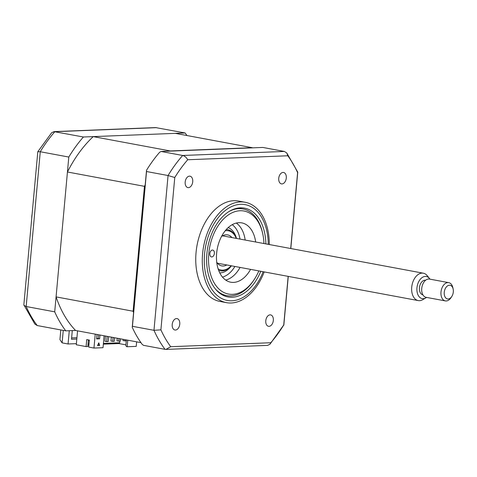 <?xml version="1.0" encoding="UTF-8"?>
<svg xmlns="http://www.w3.org/2000/svg" width="477" height="477" viewBox="0 0 477 477"><rect width="100%" height="100%" fill="white"/><g stroke="black" fill="none" stroke-linecap="round" stroke-linejoin="round"><path stroke-width="0.72" d="M185.177 182.041A5.802 3.721 100.5 0 0 187.89 187.598A5.802 3.721 100.5 0 0 192.726 181.743A5.802 3.721 100.5 0 0 190.013 176.186A5.802 3.721 100.5 0 0 185.177 182.041M278.741 178.332A5.802 3.721 100.5 0 0 281.454 183.883A5.802 3.721 100.5 0 0 286.289 178.028A5.802 3.721 100.5 0 0 283.577 172.477A5.802 3.721 100.5 0 0 278.741 178.332M265.778 320.741A5.802 3.721 100.5 0 0 268.491 326.298A5.802 3.721 100.5 0 0 273.327 320.443A5.802 3.721 100.5 0 0 270.614 314.886A5.802 3.721 100.5 0 0 265.778 320.741M172.215 324.449A5.802 3.721 100.5 0 0 174.928 330.006A5.802 3.721 100.5 0 0 179.763 324.151A5.802 3.721 100.5 0 0 177.05 318.6A5.802 3.721 100.5 0 0 172.215 324.449M269.302 244.534A51.057 32.74 100.5 0 0 245.13 202.266L238.595 201.05A51.057 32.74 100.5 0 0 196.053 252.56A51.057 32.74 100.5 0 0 219.909 301.434L226.444 302.651A51.057 32.74 100.5 0 0 264.204 271.914M245.13 202.266A51.057 32.74 100.5 0 0 202.588 253.776A51.057 32.74 100.5 0 0 226.444 302.651M265.886 243.896A45.16 28.96 100.5 0 0 244.522 208.145A45.16 28.96 100.5 0 0 206.887 253.71A45.16 28.96 100.5 0 0 227.988 296.944A45.16 28.96 100.5 0 0 260.794 271.276M222.878 295.203A45.16 28.96 100.5 0 0 223.838 295.084M239.973 208.383A45.16 28.96 100.5 0 0 239.126 207.93M146.528 171.523L132.439 326.304L153.976 330.311L168.059 175.53L146.528 171.523L146.534 170.229L132.242 327.282A125.32 80.363 -79.5 0 0 142.14 344.316L143.499 345.336L165.036 349.343L165.96 349.408L170.7 346.707A121.832 78.127 -79.5 0 1 160.904 329.846L174.767 177.51A121.832 78.127 -79.5 0 1 187.717 159.747L287.804 155.776A121.832 78.127 -79.5 0 1 297.6 172.638L290.696 248.517M174.767 177.51L168.059 175.53A125.32 80.363 -79.5 0 1 182.679 155.478L161.143 151.471L262.833 147.441L284.364 151.447L286.766 152.962L297.755 172.149L290.803 248.535M132.439 326.304L132.242 327.282M146.534 170.229A125.32 80.363 -79.5 0 1 159.616 152.288L161.143 151.471M288.156 276.368L283.737 324.974A121.832 78.127 -79.5 0 1 270.787 342.736L170.7 346.707M165.036 349.343A125.32 80.363 -79.5 0 1 153.976 330.311L160.904 329.846M284.364 151.447L182.679 155.478C184.712 155.973 186.394 157.392 187.717 159.747M287.804 155.776L286.766 152.962M297.6 172.638L297.755 172.149M283.737 324.974L269.946 344.257L267.603 345.378L165.96 349.408M270.787 342.736L269.946 344.257M186.966 135.534A125.32 80.363 100.5 0 0 185.106 132.97L155.645 127.592L54.002 131.622L51.659 132.743L37.802 151.722L40.265 151.74L26.175 306.52A125.32 80.363 100.5 0 0 37.236 325.552L34.839 324.038M185.106 132.97L83.415 137L54.002 131.622M34.833 324.038L23.85 304.851L37.802 151.722M23.928 305.322L26.175 306.52L54.712 311.833A125.32 80.363 100.5 0 0 65.772 330.865L37.236 325.552M60.812 329.941L59.929 339.618L62.111 342.874L68.068 343.983L76.392 343.655M83.415 137A125.32 80.363 100.5 0 0 68.801 157.052L40.265 151.74A125.32 80.363 100.5 0 1 54.879 131.694L156.569 127.657M68.801 157.052L54.712 311.833M65.772 330.865L75.587 330.478A116.501 74.71 -79.5 0 1 56.071 296.891L67.442 171.994A116.501 74.71 -79.5 0 1 93.23 136.613L175.292 133.357L252.315 147.697A116.501 74.71 -79.5 0 1 252.464 147.852M69.272 330.728L68.068 343.983M76.809 339.058L71.502 339.272L72.289 330.609M76.928 337.71L71.628 337.919M212.42 250.055A3.482 2.23 100.5 0 0 209.874 253.341A3.482 2.23 100.5 0 0 211.472 256.924A3.482 2.23 100.5 0 0 211.794 256.948A3.482 2.23 100.5 0 0 214.346 253.663A3.482 2.23 100.5 0 0 212.748 250.079A3.482 2.23 100.5 0 0 212.42 250.055M263.942 243.538A42.238 27.088 100.5 0 0 262.755 233.885A42.238 27.088 100.5 0 0 240.062 210.739A42.238 27.088 100.5 0 0 208.789 253.633A42.238 27.088 100.5 0 0 232.448 294.351A42.238 27.088 100.5 0 0 254.265 279.486A42.238 27.088 100.5 0 0 258.844 270.912M229.193 211.436A44.093 28.274 -79.5 0 1 238.828 208.64A44.093 28.274 -79.5 0 1 242.924 208.938A44.093 28.274 -79.5 0 1 262.517 232.806L262.755 233.885M254.265 279.486L253.657 280.41A44.093 28.274 -79.5 0 1 230.88 295.925A44.093 28.274 -79.5 0 1 226.784 295.633A44.093 28.274 -79.5 0 1 214.877 288.364M250.58 269.374A30.17 19.348 -79.5 0 1 233.539 282.408A30.17 19.348 -79.5 0 1 230.731 282.205A30.17 19.348 -79.5 0 1 216.886 251.158A30.17 19.348 -79.5 0 1 238.971 222.687A30.17 19.348 -79.5 0 1 241.773 222.884A30.17 19.348 -79.5 0 1 255.678 241.994M236.312 223.063A30.17 19.348 -79.5 0 1 245.172 240.044M240.074 267.418A30.17 19.348 -79.5 0 1 225.699 280.077M236.264 238.381A19.956 12.801 100.5 0 0 225.222 230.785M226.235 229.586A20.887 13.392 -79.5 0 1 236.365 238.405M216.719 262.183A15.783 10.118 100.5 0 0 221.811 265.91A15.783 10.118 100.5 0 0 226.831 264.956M231.929 237.576A15.783 10.118 100.5 0 0 227.589 234.881A15.783 10.118 100.5 0 0 221.495 236.526M218.126 268.873A19.956 12.801 100.5 0 0 231.166 265.761M231.267 265.778A20.887 13.392 -79.5 0 1 218.645 270.364M107.164 336.351L106.687 341.598L104.934 341.276L105.411 336.029M106.687 341.598L108.196 341.538L108.643 336.631M113.079 337.454L112.721 341.359L110.974 341.031L111.326 337.126M112.721 341.359L114.23 341.299L114.558 337.728M118.994 338.557L118.761 341.121L117.008 340.793L117.241 338.229M118.761 341.121L120.27 341.061L120.472 338.831M124.908 339.654L124.795 340.882L126.286 340.822M124.795 340.882L123.042 340.554L123.155 339.332M93.23 136.613L170.259 150.953L252.315 147.697M67.442 171.994L144.465 186.334A116.501 74.71 -79.5 0 1 145.199 184.903M56.071 296.891L133.101 311.231L144.465 186.334M133.578 312.614A116.501 74.71 -79.5 0 1 133.101 311.231M75.587 330.478L140.936 342.641M127.764 340.19L127.168 346.737L136.225 346.38L136.637 341.842M126.363 339.928L125.85 345.557L126.471 346.606L127.168 346.737M114.599 337.74L114.391 339.546M108.684 336.637L108.357 339.785M89.312 340.542L88.382 340.453M88.931 340.554L88.984 340.006M125.916 344.853L118.91 343.547L119.691 342.76L103.414 343.404M89.002 343.977L88.054 344.012M119.691 342.76L119.846 341.079M104.105 335.784L103.026 347.697L93.969 348.055L88.716 347.077L89.354 340.077L86.731 339.588L86.093 346.588L87.828 346.523L88.43 339.904M97.535 345.545L99.264 345.479L98.608 343.237M99.264 345.479L97.499 345.628L98.811 342.802L99.61 345.545M99.967 335.015L99.621 338.789L96.604 338.908L97.01 334.466M93.969 348.055L95.239 334.133M98.566 334.753L98.226 338.533L99.621 338.789M98.226 338.533L96.634 338.592M118.91 343.547L103.348 344.167M88.931 344.74L87.989 344.776M86.093 346.588L76.29 344.764L77.554 330.841M232.221 224.685A27.851 17.858 -79.5 0 1 240.003 239.078M234.905 266.458A27.851 17.858 -79.5 0 1 222.467 277.089M425.889 297.863L422.777 299.669A13.922 8.932 -79.5 0 1 418.222 300.582A13.922 8.932 -79.5 0 1 411.633 289.414A13.922 8.932 -79.5 0 1 417.87 274.71A13.922 8.932 -79.5 0 1 423.32 273.202A13.922 8.932 -79.5 0 1 427.237 275.688L429.497 278.496A11.245 7.209 100.5 0 0 421.93 277.703A11.245 7.209 100.5 0 0 417.16 292.246A11.245 7.209 100.5 0 0 425.889 297.863A11.245 7.209 100.5 0 0 426.575 297.415M429.974 279.164A11.245 7.209 100.5 0 0 429.497 278.496M425.621 280.243A7.429 4.764 100.5 0 0 422.723 281.048A7.429 4.764 100.5 0 0 419.396 288.883A7.429 4.764 100.5 0 0 422.902 294.846M451.749 296.545L450.992 297.702A9.284 5.951 -79.5 0 1 448.97 299.902A9.284 5.951 -79.5 0 1 445.333 300.904A9.284 5.951 -79.5 0 1 440.939 293.462A9.284 5.951 -79.5 0 1 445.095 283.66A9.284 5.951 -79.5 0 1 448.732 282.652A9.284 5.951 -79.5 0 1 452.858 287.679L453.15 289.032A6.964 4.466 100.5 0 0 447.331 286.015A6.964 4.466 100.5 0 0 444.451 295.335A6.964 4.466 100.5 0 0 450.234 298.197A6.964 4.466 100.5 0 0 451.749 296.545A6.964 4.466 100.5 0 0 453.15 289.032M448.732 282.652L429.473 279.069A9.284 5.951 100.5 0 0 425.836 280.077A9.284 5.951 100.5 0 0 421.68 289.879A9.284 5.951 100.5 0 0 426.074 297.32L445.333 300.904M31.756 217.995A11.245 7.209 -79.5 0 1 32.09 214.28M268.247 244.337A48.737 31.255 100.5 0 0 238.339 204.526A48.737 31.255 100.5 0 0 204.561 253.8A48.737 31.255 100.5 0 0 225.138 299.92A48.737 31.255 100.5 0 0 263.149 271.717M63.25 330.394L62.111 342.874M228.197 227.607A23.206 14.882 -79.5 0 1 236.503 238.428M231.405 265.808A23.206 14.882 -79.5 0 1 219.76 272.916M288.269 276.392L283.827 325.207M238.172 208.05L242.924 208.938M222.032 294.75L226.784 295.633M423.32 273.202L222.568 235.835M418.222 300.582L217.47 263.215"/></g></svg>
